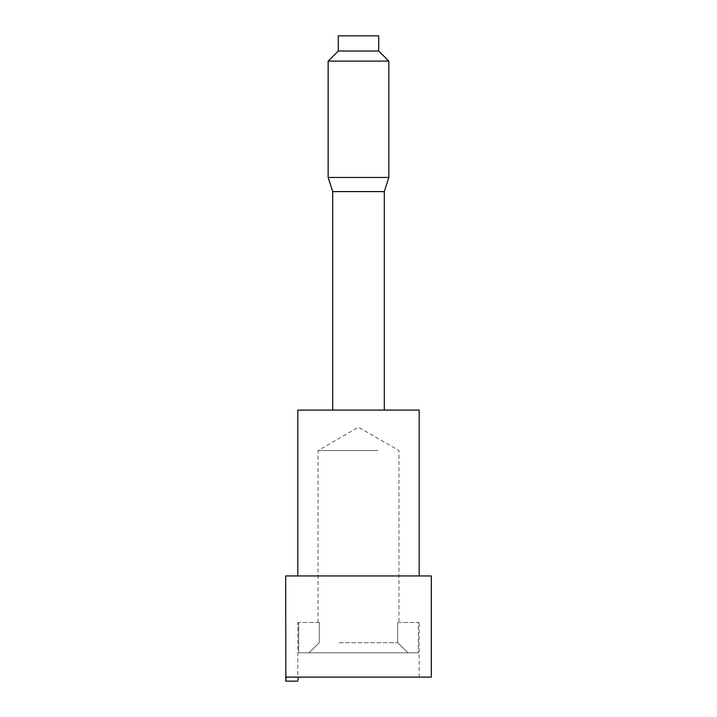 <?xml version="1.0" encoding="UTF-8"?>
<svg xmlns="http://www.w3.org/2000/svg" width="717" height="717" viewBox="0 0 717 717"><rect width="100%" height="100%" fill="white"/><g stroke="black" fill="none" stroke-linecap="round" stroke-linejoin="round"><path stroke-width="0.54" stroke-dasharray="3.58 2.69" d="M338.272 51.024L378.728 51.024M338.272 35.85L378.728 35.85M328.153 61.133L388.847 61.133M328.153 177.449L388.847 177.449M384.294 191.609L332.706 191.609M370.868 410.079L332.706 410.079L370.868 410.079M377.895 450.545L318.043 450.545L377.895 450.545M297.815 410.079L419.185 410.079M418.334 652.828L298.666 652.828L418.334 652.828L298.666 652.828L418.334 652.828L418.334 622.49L419.185 622.49L418.334 622.49L418.334 652.828M339.105 642.719L397.675 642.719L339.105 642.719M319.325 622.49L319.325 642.719L308.946 652.828L319.325 642.719L319.325 622.49L297.815 622.49L298.666 622.49L298.666 652.828L298.666 622.49L319.325 622.49M397.675 622.49L397.675 642.719L408.054 652.828L397.675 642.719L397.675 622.49L418.334 622.49L397.675 622.49M299.043 677.108C297.438 682.467 297.438 682.467 299.043 677.108L286.692 677.108C285.366 682.467 285.366 682.467 286.692 677.108L299.043 677.108M387.592 575.957L297.815 575.957L387.592 575.957M431.32 575.957L285.68 575.957M431.32 677.108L286.692 677.108M318.043 622.49L318.043 450.545L358.5 427.18L398.957 450.545L398.957 622.49M297.815 681.15L297.815 622.49M419.185 677.108L419.185 622.49"/><path stroke-width="1.08" d="M338.272 51.024L338.272 35.85L378.728 35.85L378.728 51.024L338.272 51.024L328.153 61.133L328.153 177.449L388.847 177.449L388.847 61.133L328.153 61.133M328.153 177.449L332.706 191.609L384.294 191.609L388.847 177.449M419.185 575.957L419.185 410.079L297.815 410.079L297.815 575.957M299.043 677.108C297.438 682.467 297.438 682.467 299.043 677.108M286.692 677.108C285.366 682.467 285.366 682.467 286.692 677.108L431.32 677.108L431.32 575.957L285.68 575.957L285.841 680.558M378.728 51.024L388.847 61.133M384.294 191.609L384.294 410.079M332.706 191.609L332.706 410.079M285.68 681.15L297.815 681.15"/></g></svg>
